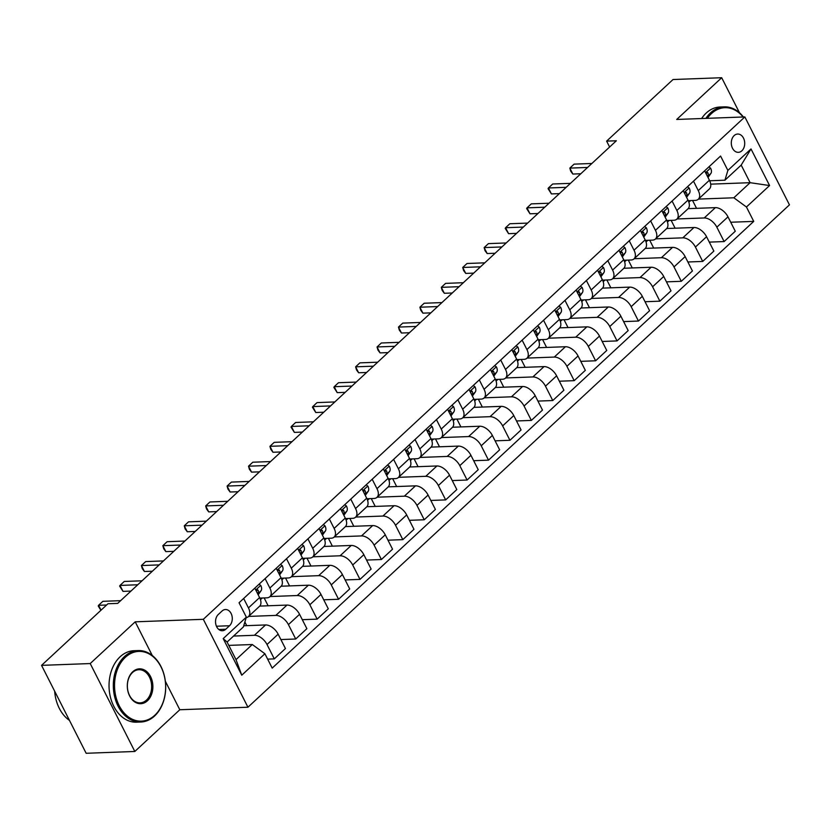 <?xml version="1.0" encoding="UTF-8"?>
<svg xmlns="http://www.w3.org/2000/svg" width="831" height="831" viewBox="0 0 831 831"><rect width="100%" height="100%" fill="white"/><g stroke="black" fill="none" stroke-linecap="round" stroke-linejoin="round"><path stroke-width="1.25" d="M734.147 135.588A9.151 6.7 87.9 0 0 731.664 145.965A9.151 6.7 87.9 0 0 738.343 152.333A9.151 6.7 87.9 0 0 741.865 150.795A9.151 6.7 87.9 0 0 744.347 140.418A9.151 6.7 87.9 0 0 737.668 134.04A9.151 6.7 87.9 0 0 734.147 135.588M247.939 707.223L789.45 204.852L744.846 116.932L203.335 619.303L247.939 707.223L179.808 709.747L165.338 681.233M152.291 655.524L135.204 621.827L90.215 663.553L134.819 751.473L179.808 709.747M134.819 751.473L86.154 753.281L41.55 665.361L90.215 663.553M41.55 665.361L107.957 603.753L117.69 603.389L616.363 140.761L606.63 141.125L609.622 147.025M225.762 629.244L229.533 625.743A8.871 6.492 87.9 0 0 231.932 615.688A8.871 6.492 87.9 0 0 225.471 609.518A8.871 6.492 87.9 0 0 222.064 611.014L218.293 614.504A8.871 6.492 87.9 0 0 215.883 624.569A8.871 6.492 87.9 0 0 222.355 630.739A8.871 6.492 87.9 0 0 225.762 629.244L218.844 629.493M264.902 653.737L241.769 675.198L223.207 638.603L246.34 617.142L243.379 626.938L227.092 642.041L236.014 659.627L252.292 644.524L264.902 653.737L272.194 668.114L753.738 221.389L730.719 222.241M710.702 184.15L750.113 182.685L741.19 165.099L724.912 180.202L727.873 170.417L720.581 156.041L239.048 602.766L246.34 617.142M727.873 170.417L751.006 148.946L769.579 185.542L746.446 207.002L753.738 221.389M739.465 112.736L721.692 77.719L673.027 79.527L606.63 141.125M721.692 77.719L676.714 119.456L744.846 116.932M135.204 621.827L203.335 619.303M724.912 180.202L709.664 180.774M693.501 181.158L698.279 190.59A11.437 6.596 47.1 0 1 698.269 199.263A11.437 6.596 47.1 0 1 695.318 200.385L688.245 200.645M672.082 201.04L676.86 210.461A11.437 6.596 47.1 0 1 676.85 219.135A11.437 6.596 47.1 0 1 673.899 220.257L666.826 220.516M650.652 220.911L655.441 230.332A11.437 6.596 47.1 0 1 655.43 239.006A11.437 6.596 47.1 0 1 652.47 240.128L645.407 240.388M629.233 240.782L634.022 250.204A11.437 6.596 47.1 0 1 634.011 258.877A11.437 6.596 47.1 0 1 631.051 259.999L623.988 260.259M607.814 260.654L612.592 270.075A11.437 6.596 47.1 0 1 612.592 278.749A11.437 6.596 47.1 0 1 609.632 279.87L602.568 280.13M586.395 280.525L591.173 289.946A11.437 6.596 47.1 0 1 591.173 298.62A11.437 6.596 47.1 0 1 588.213 299.742L581.149 300.001M564.976 300.396L569.754 309.818A11.437 6.596 47.1 0 1 569.744 318.502A11.437 6.596 47.1 0 1 566.794 319.613L559.72 319.873M543.557 320.267L548.335 329.699A11.437 6.596 47.1 0 1 548.325 338.373A11.437 6.596 47.1 0 1 545.375 339.484L538.301 339.754M522.128 340.139L526.916 349.571A11.437 6.596 47.1 0 1 526.906 358.244A11.437 6.596 47.1 0 1 523.946 359.356L516.882 359.626M500.709 360.01L505.497 369.442A11.437 6.596 47.1 0 1 505.487 378.115A11.437 6.596 47.1 0 1 502.526 379.237L495.463 379.497M479.29 379.881L484.068 389.313A11.437 6.596 47.1 0 1 484.068 397.987A11.437 6.596 47.1 0 1 481.107 399.109L474.044 399.368M457.871 399.763L462.649 409.184A11.437 6.596 47.1 0 1 462.649 417.858A11.437 6.596 47.1 0 1 459.688 418.98L452.625 419.24M436.452 419.634L441.23 429.056A11.437 6.596 47.1 0 1 441.23 437.729A11.437 6.596 47.1 0 1 438.269 438.851L431.196 439.111M415.033 439.506L419.811 448.927A11.437 6.596 47.1 0 1 419.8 457.601A11.437 6.596 47.1 0 1 416.85 458.722L409.776 458.982M393.614 459.377L398.392 468.798A11.437 6.596 47.1 0 1 398.381 477.472A11.437 6.596 47.1 0 1 395.421 478.594L388.357 478.853M372.184 479.248L376.973 488.67A11.437 6.596 47.1 0 1 376.962 497.343A11.437 6.596 47.1 0 1 374.002 498.465L366.938 498.725M350.765 499.119L355.554 508.541A11.437 6.596 47.1 0 1 355.543 517.225A11.437 6.596 47.1 0 1 352.583 518.336L345.519 518.596M329.346 518.991L334.124 528.412A11.437 6.596 47.1 0 1 334.124 537.096A11.437 6.596 47.1 0 1 331.164 538.208L324.1 538.478M307.927 538.862L312.705 548.294A11.437 6.596 47.1 0 1 312.705 556.967A11.437 6.596 47.1 0 1 309.745 558.079L302.671 558.349M286.508 558.733L291.286 568.165A11.437 6.596 47.1 0 1 291.276 576.839A11.437 6.596 47.1 0 1 288.326 577.961L281.252 578.22M265.089 578.605L269.867 588.036A11.437 6.596 47.1 0 1 269.857 596.71A11.437 6.596 47.1 0 1 266.907 597.832L259.833 598.091M228.795 645.386L252.292 644.524M233.542 636.058L254.4 635.289A11.437 6.596 47.1 0 1 267.011 644.503L274.303 658.879L267.634 659.128M243.732 625.764L265.546 624.954A11.437 6.596 47.1 0 1 278.146 634.167L285.438 648.544L274.303 658.879M248.614 616.415L275.819 615.407A11.437 6.596 47.1 0 1 288.43 624.632L295.722 639.008L280.878 639.558M259.739 606.09L286.965 605.082A11.437 6.596 47.1 0 1 299.565 614.296L306.868 628.672L295.722 639.008M260.456 599.67L262.264 597.998M270.033 596.544L297.238 595.536A11.437 6.596 47.1 0 1 309.849 604.76L317.141 619.137L302.307 619.687M281.158 586.219L308.384 585.211A11.437 6.596 47.1 0 1 320.995 594.425L328.287 608.801L317.141 619.137M281.875 579.799L283.683 578.127M291.452 576.672L318.668 575.665A11.437 6.596 47.1 0 1 331.268 584.889L338.57 599.265L323.726 599.805M302.588 566.347L329.803 565.329A11.437 6.596 47.1 0 1 342.414 574.553L349.706 588.93L338.57 599.265M303.294 559.928L305.102 558.255M312.872 556.801L340.087 555.794A11.437 6.596 47.1 0 1 352.697 565.007L359.989 579.384L345.145 579.934M324.007 546.466L351.222 545.458A11.437 6.596 47.1 0 1 363.833 554.682L371.125 569.058L359.989 579.384M324.713 540.057L326.521 538.384M334.301 536.93L361.506 535.922A11.437 6.596 47.1 0 1 374.116 545.136L381.408 559.512L366.564 560.063M345.426 526.594L372.641 525.587A11.437 6.596 47.1 0 1 385.252 534.811L392.544 549.187L381.408 559.512M346.143 520.185L347.94 518.513M355.72 517.059L382.925 516.051A11.437 6.596 47.1 0 1 395.535 525.265L402.827 539.641L387.984 540.192M366.845 506.723L394.06 505.715A11.437 6.596 47.1 0 1 406.671 514.929L413.963 529.305L402.827 539.641M367.562 500.314L369.359 498.642M377.139 497.187L404.344 496.18A11.437 6.596 47.1 0 1 416.954 505.393L424.246 519.77L409.403 520.32M388.264 486.852L415.49 485.844A11.437 6.596 47.1 0 1 428.09 495.058L435.392 509.434L424.246 519.77M388.981 480.443L390.788 478.77M398.558 477.316L425.763 476.308A11.437 6.596 47.1 0 1 438.373 485.522L445.665 499.898L430.832 500.449M409.683 466.98L436.909 465.973A11.437 6.596 47.1 0 1 449.519 475.187L456.811 489.563L445.665 499.898M410.4 460.571L412.207 458.889M419.977 457.445L447.192 456.437A11.437 6.596 47.1 0 1 459.792 465.651L467.095 480.027L452.251 480.578M431.102 447.109L458.328 446.102A11.437 6.596 47.1 0 1 470.938 455.315L478.23 469.692L467.095 480.027M431.819 440.7L433.626 439.017M441.396 437.573L468.611 436.566A11.437 6.596 47.1 0 1 481.222 445.78L488.514 460.156L473.67 460.706M452.531 427.238L479.747 426.23A11.437 6.596 47.1 0 1 492.357 435.444L499.649 449.82L488.514 460.156M453.238 420.818L455.045 419.146M462.815 417.692L490.03 416.684A11.437 6.596 47.1 0 1 502.641 425.908L509.933 440.285L495.089 440.835M473.95 407.367L501.166 406.359A11.437 6.596 47.1 0 1 513.776 415.573L521.068 429.949L509.933 440.285M474.657 400.947L476.464 399.275M484.244 397.82L511.449 396.813A11.437 6.596 47.1 0 1 524.06 406.037L531.352 420.413L516.508 420.964M495.369 387.495L522.585 386.488A11.437 6.596 47.1 0 1 535.195 395.701L542.487 410.078L531.352 420.413M496.086 381.076L497.883 379.403M505.664 377.949L532.868 376.942A11.437 6.596 47.1 0 1 545.479 386.166L552.771 400.542L537.927 401.082M516.789 367.624L544.014 366.606A11.437 6.596 47.1 0 1 556.614 375.83L563.917 390.206L552.771 400.542M517.505 361.205L519.313 359.532M527.083 358.078L554.287 357.07A11.437 6.596 47.1 0 1 566.898 366.284L574.19 380.66L559.356 381.211M538.208 347.742L565.433 346.735A11.437 6.596 47.1 0 1 578.044 355.959L585.336 370.335L574.19 380.66M538.924 341.333L540.732 339.661M548.502 338.207L575.717 337.199A11.437 6.596 47.1 0 1 588.317 346.413L595.619 360.789L580.776 361.34M559.627 327.871L586.852 326.863A11.437 6.596 47.1 0 1 599.463 336.088L606.755 350.464L595.619 360.789M560.343 321.462L562.151 319.79M569.921 318.335L597.136 317.328A11.437 6.596 47.1 0 1 609.746 326.541L617.038 340.918L602.195 341.468M581.056 308L608.271 306.992A11.437 6.596 47.1 0 1 620.882 316.206L628.174 330.582L617.038 340.918M581.762 301.591L583.57 299.918M591.34 298.464L618.555 297.456A11.437 6.596 47.1 0 1 631.165 306.67L638.457 321.046L623.614 321.597M602.475 288.128L629.69 287.121A11.437 6.596 47.1 0 1 642.301 296.335L649.593 310.711L638.457 321.046M603.181 281.719L604.989 280.047M612.769 278.593L639.974 277.585A11.437 6.596 47.1 0 1 652.584 286.799L659.876 301.175L645.033 301.726M623.894 268.257L651.109 267.25A11.437 6.596 47.1 0 1 663.72 276.463L671.012 290.84L659.876 301.175M624.611 261.848L626.408 260.165M634.188 258.721L661.393 257.714A11.437 6.596 47.1 0 1 674.003 266.928L681.295 281.304L666.452 281.854M645.313 248.386L672.528 247.378A11.437 6.596 47.1 0 1 685.139 256.592L692.431 270.968L681.295 281.304M646.03 241.977L647.837 240.294M655.607 238.85L682.812 237.843A11.437 6.596 47.1 0 1 695.422 247.056L702.714 261.433L687.871 261.983M666.732 228.515L693.958 227.507A11.437 6.596 47.1 0 1 706.558 236.721L713.86 251.097L702.714 261.433M667.449 222.095L669.256 220.423M677.026 218.969L704.231 217.961A11.437 6.596 47.1 0 1 716.841 227.185L724.133 241.561L709.3 242.112M688.151 208.643L715.377 207.636A11.437 6.596 47.1 0 1 727.987 216.849L735.279 231.226L724.133 241.561M688.868 202.224L690.675 200.551M698.445 199.097L733.835 197.788L750.113 182.685L769.579 185.542M243.66 598.486L248.448 607.908A11.437 6.596 47.1 0 1 248.438 616.581A11.437 6.596 47.1 0 1 246.194 617.63M254.805 588.151L259.584 597.572A11.437 6.596 47.1 0 1 259.573 606.246L248.438 616.581M246.703 625.65L244.865 622.014M268.122 605.778L264.144 597.925M276.224 568.279L281.003 577.701A11.437 6.596 47.1 0 1 281.003 586.374L269.857 596.71M289.552 585.907L285.563 578.054M297.643 548.408L302.422 557.83A11.437 6.596 47.1 0 1 302.422 566.503L291.276 576.839M310.971 566.036L306.992 558.183M319.062 528.526L323.851 537.958A11.437 6.596 47.1 0 1 323.841 546.632L312.705 556.967M332.39 546.164L328.411 538.311M340.481 508.655L345.27 518.087A11.437 6.596 47.1 0 1 345.26 526.761L334.124 537.096M353.809 526.283L349.83 518.44M361.911 488.784L366.689 498.216A11.437 6.596 47.1 0 1 366.679 506.889L355.543 517.225M375.228 506.411L371.249 498.569M383.33 468.913L388.108 478.334A11.437 6.596 47.1 0 1 388.098 487.018L376.962 497.343M396.647 486.54L392.668 478.698M404.749 449.041L409.527 458.463A11.437 6.596 47.1 0 1 409.527 467.147L398.381 477.472M418.076 466.669L414.087 458.826M426.168 429.17L430.946 438.591A11.437 6.596 47.1 0 1 430.946 447.265L419.8 457.601M439.495 446.798L435.517 438.955M447.587 409.299L452.365 418.72A11.437 6.596 47.1 0 1 452.365 427.394L441.23 437.729M460.914 426.926L456.936 419.084M469.006 389.427L473.795 398.849A11.437 6.596 47.1 0 1 473.784 407.522L462.649 417.858M482.333 407.055L478.355 399.202M490.425 369.556L495.214 378.978A11.437 6.596 47.1 0 1 495.203 387.651L484.068 397.987M503.752 387.184L499.774 379.331M511.854 349.685L516.633 359.106A11.437 6.596 47.1 0 1 516.622 367.78L505.487 378.115M525.171 367.312L521.193 359.459M533.273 329.803L538.052 339.235A11.437 6.596 47.1 0 1 538.052 347.909L526.906 358.244M546.601 347.441L542.612 339.588M554.692 309.932L559.471 319.364A11.437 6.596 47.1 0 1 559.471 328.037L548.325 338.373M568.02 327.559L564.031 319.717M576.112 290.061L580.89 299.492A11.437 6.596 47.1 0 1 580.89 308.166L569.744 318.502M589.439 307.688L585.46 299.846M597.531 270.189L602.319 279.611A11.437 6.596 47.1 0 1 602.309 288.295L591.173 298.62M610.858 287.817L606.879 279.974M618.95 250.318L623.738 259.739A11.437 6.596 47.1 0 1 623.728 268.423L612.592 278.749M632.277 267.946L628.298 260.103M640.379 230.447L645.157 239.868A11.437 6.596 47.1 0 1 645.147 248.542L634.011 258.877M653.696 248.074L649.717 240.232M661.798 210.575L666.576 219.997A11.437 6.596 47.1 0 1 666.566 228.67L655.43 239.006M675.115 228.203L671.136 220.36M683.217 190.704L687.995 200.126A11.437 6.596 47.1 0 1 687.995 208.799L676.85 219.135M746.446 207.002L733.835 197.788M696.544 208.332L692.555 200.479M704.636 170.833L709.414 180.254A11.437 6.596 47.1 0 1 709.414 188.928L698.269 199.263M227.092 642.041L223.207 638.603M236.014 659.627L241.769 675.198M751.006 148.946L741.19 165.099M106.607 604.999L98.577 605.3L102.867 601.322L120.63 600.668M100.894 610.307L98.235 605.986L98.577 605.3L101.05 610.162M259.064 584.193L260.778 585.502A7.583 4.363 47.1 0 1 261.059 590.737L258.181 594.799M137.759 584.764L119.996 585.429L124.286 581.451L142.049 580.796M257.714 593.885L257.807 593.76A7.583 4.363 -132.9 0 0 258.181 590.311L257.298 589.543L256.135 590.779M130.966 591.07L123.009 591.371L119.996 585.429L119.654 586.115L123.009 591.371M280.483 564.322L282.197 565.631A7.583 4.363 47.1 0 1 282.478 570.866L279.6 574.927M159.188 564.893L141.415 565.558L145.705 561.579L163.468 560.925M279.133 574.013L279.226 573.889A7.583 4.363 -132.9 0 0 279.6 570.44L278.728 569.671L277.564 570.907M152.385 571.198L144.438 571.499L141.415 565.558L142.288 568.612L144.438 571.499M301.913 544.45L303.616 545.759A7.583 4.363 47.1 0 1 303.897 550.995L301.019 555.056M180.607 545.022L162.845 545.687L167.124 541.708L184.887 541.054M300.552 554.142L300.645 554.007A7.583 4.363 -132.9 0 0 301.03 550.569L300.147 549.8L298.983 551.036M173.814 551.327L165.857 551.618L162.845 545.687L163.707 548.74L165.857 551.618M323.332 524.579L325.035 525.888A7.583 4.363 47.1 0 1 325.326 531.123L322.438 535.185M202.026 525.15L184.264 525.805L188.544 521.837L206.306 521.172M321.971 534.271L322.064 534.136A7.583 4.363 -132.9 0 0 322.449 530.697L321.566 529.929L320.402 531.165M195.233 531.456L187.276 531.747L184.264 525.805L185.126 528.869L187.276 531.747M125.388 657.279A34.892 25.543 87.9 0 0 119.186 705.664A34.892 25.543 87.9 0 0 154.795 715.262A34.892 25.543 87.9 0 0 160.996 666.878A34.892 25.543 87.9 0 0 125.388 657.279M154.576 716A35.754 26.177 -92.1 0 1 140.834 722.014A35.754 26.177 -92.1 0 1 114.74 697.136A35.754 26.177 -92.1 0 1 124.442 656.594A35.754 26.177 -92.1 0 1 138.185 650.569A35.754 26.177 -92.1 0 1 164.268 675.447A35.754 26.177 -92.1 0 1 154.576 716M132.731 671.78A17.441 12.777 -92.1 0 1 150.546 676.569A17.441 12.777 -92.1 0 1 147.44 700.772A17.441 12.777 -92.1 0 1 129.636 695.973A17.441 12.777 -92.1 0 1 132.731 671.78M146.495 700.076A16.589 12.143 87.9 0 0 150.993 681.264A16.589 12.143 87.9 0 0 138.891 669.713A16.589 12.143 87.9 0 0 132.513 672.508A16.589 12.143 87.9 0 0 128.016 691.33A16.589 12.143 87.9 0 0 140.117 702.87A16.589 12.143 87.9 0 0 146.495 700.076M69.461 720.373A35.754 26.177 -92.1 0 1 54.659 691.195M140.834 722.014L136.544 722.181A35.754 26.177 -92.1 0 1 110.461 697.302A35.754 26.177 -92.1 0 1 120.152 656.75A35.754 26.177 -92.1 0 1 133.905 650.725L138.185 650.569M743.101 116.994A34.892 25.543 87.9 0 0 711.45 113.577A34.892 25.543 87.9 0 0 707.378 118.314M705.903 118.366A35.754 26.177 -92.1 0 1 710.505 112.881A35.754 26.177 -92.1 0 1 724.248 106.867A35.754 26.177 -92.1 0 1 743.402 116.984M701.624 118.532A35.754 26.177 -92.1 0 1 706.225 113.037A35.754 26.177 -92.1 0 1 719.968 107.022L724.248 106.867M344.751 504.697L346.454 506.017A7.583 4.363 47.1 0 1 346.745 511.242L343.857 515.313M223.446 505.279L205.683 505.934L209.963 501.966L227.736 501.301M343.39 514.399L343.483 514.264A7.583 4.363 -132.9 0 0 343.868 510.826L342.985 510.057L341.821 511.294M216.652 511.584L208.695 511.875L205.683 505.934L206.545 508.998L208.695 511.875M366.17 484.826L367.884 486.145A7.583 4.363 47.1 0 1 368.164 491.37L365.276 495.442M244.865 485.408L227.102 486.062L231.392 482.094L249.155 481.429M364.819 494.518L364.902 494.393A7.583 4.363 -132.9 0 0 365.287 490.955L364.404 490.186L363.24 491.422M238.071 491.713L230.114 492.004L227.102 486.062L227.964 489.127L230.114 492.004M387.589 464.955L389.303 466.264A7.583 4.363 47.1 0 1 389.583 471.499L386.706 475.571M266.284 465.537L248.521 466.191L252.811 462.213L270.574 461.558M386.238 474.646L386.332 474.522A7.583 4.363 -132.9 0 0 386.706 471.084L385.823 470.315L384.66 471.551M259.49 471.842L251.533 472.133L248.521 466.191L249.383 469.255L251.533 472.133M409.008 445.084L410.722 446.392A7.583 4.363 47.1 0 1 411.002 451.628L408.125 455.7M287.713 445.665L269.94 446.32L274.23 442.341L291.993 441.687M407.657 454.775L407.751 454.65A7.583 4.363 -132.9 0 0 408.125 451.212L407.242 450.444L406.089 451.68M280.909 451.971L272.963 452.261L269.94 446.32L270.813 449.384L272.963 452.261M430.437 425.212L432.141 426.521A7.583 4.363 47.1 0 1 432.421 431.756L429.544 435.818M309.132 425.794L291.369 426.448L295.649 422.47L313.412 421.816M429.076 434.904L429.17 434.779A7.583 4.363 -132.9 0 0 429.554 431.341L428.671 430.572L427.508 431.808M302.339 432.089L294.382 432.39L291.369 426.448L291.027 427.134L294.382 432.39M451.856 405.341L453.56 406.65A7.583 4.363 47.1 0 1 453.84 411.885L450.963 415.947M330.551 405.912L312.788 406.577L317.068 402.599L334.831 401.944M450.495 415.033L450.589 414.908A7.583 4.363 -132.9 0 0 450.973 411.459L450.09 410.691L448.927 411.927M323.758 412.218L315.801 412.519L312.788 406.577L312.446 407.263L315.801 412.519M473.275 385.47L474.979 386.779A7.583 4.363 47.1 0 1 475.27 392.014L472.382 396.075M351.97 386.041L334.207 386.706L338.487 382.727L356.25 382.073M471.915 395.161L472.008 395.037A7.583 4.363 -132.9 0 0 472.392 391.588L471.509 390.819L470.346 392.055M345.177 392.346L337.22 392.648L334.207 386.706L333.865 387.391L337.22 392.648M494.694 365.598L496.408 366.907A7.583 4.363 47.1 0 1 496.689 372.143L493.801 376.204M373.389 366.17L355.626 366.835L359.906 362.856L377.679 362.202M493.344 375.29L493.427 375.165A7.583 4.363 -132.9 0 0 493.811 371.717L492.928 370.948L491.765 372.184M366.596 372.475L358.639 372.776L355.626 366.835L356.489 369.888L358.639 372.776M516.113 345.727L517.827 347.036A7.583 4.363 47.1 0 1 518.108 352.271L515.23 356.333M394.808 346.298L377.045 346.963L381.336 342.985L399.098 342.33M514.763 355.419L514.846 355.284A7.583 4.363 -132.9 0 0 515.23 351.845L514.347 351.077L513.184 352.313M388.015 352.604L380.058 352.895L377.045 346.963L377.908 350.017L380.058 352.895M537.532 325.856L539.246 327.165A7.583 4.363 47.1 0 1 539.527 332.4L536.649 336.462M416.238 326.427L398.465 327.082L402.755 323.114L420.517 322.449M536.182 335.547L536.275 335.412A7.583 4.363 -132.9 0 0 536.649 331.974L535.766 331.205L534.603 332.442M409.434 332.732L401.477 333.023L398.465 327.082L399.337 330.146L401.477 333.023M558.951 305.974L560.665 307.293A7.583 4.363 47.1 0 1 560.946 312.518L558.068 316.59M437.657 306.556L419.894 307.21L424.174 303.242L441.936 302.577M557.601 315.676L557.694 315.541A7.583 4.363 -132.9 0 0 558.079 312.103L557.196 311.334L556.032 312.57M430.863 312.861L422.906 313.152L419.894 307.21L420.756 310.275L422.906 313.152M580.381 286.103L582.084 287.422A7.583 4.363 47.1 0 1 582.365 292.647L579.487 296.719M459.076 286.685L441.313 287.339L445.593 283.371L463.355 282.706M579.02 295.794L579.114 295.67A7.583 4.363 -132.9 0 0 579.498 292.232L578.615 291.463L577.452 292.699M452.282 292.99L444.325 293.281L441.313 287.339L442.175 290.403L444.325 293.281M601.8 266.232L603.503 267.54A7.583 4.363 47.1 0 1 603.794 272.776L600.906 276.848M480.495 266.813L462.732 267.468L467.012 263.489L484.774 262.835M600.439 275.923L600.533 275.799A7.583 4.363 -132.9 0 0 600.917 272.36L600.034 271.592L598.871 272.828M473.701 273.119L465.744 273.409L462.732 267.468L463.594 270.532L465.744 273.409M623.219 246.36L624.922 247.669A7.583 4.363 47.1 0 1 625.213 252.904L622.326 256.976M501.914 246.942L484.151 247.596L488.431 243.618L506.204 242.964M621.868 256.052L621.952 255.927A7.583 4.363 -132.9 0 0 622.336 252.489L621.453 251.72L620.29 252.956M495.12 253.247L487.163 253.538L484.151 247.596L485.013 250.661L487.163 253.538M644.638 226.489L646.352 227.798A7.583 4.363 47.1 0 1 646.632 233.033L643.755 237.095M523.333 227.071L505.57 227.725L509.86 223.747L527.623 223.092M643.287 236.181L643.371 236.056A7.583 4.363 -132.9 0 0 643.755 232.618L642.872 231.849L641.709 233.085M516.539 233.366L508.582 233.667L505.57 227.725L505.227 228.411L508.582 233.667M666.057 206.618L667.771 207.927A7.583 4.363 47.1 0 1 668.051 213.162L665.174 217.223M544.752 207.189L526.989 207.854L531.279 203.875L549.042 203.221M664.707 216.309L664.8 216.185A7.583 4.363 -132.9 0 0 665.174 212.736L664.291 211.967L663.128 213.203M537.958 213.494L530.001 213.796L526.989 207.854L526.646 208.539L530.001 213.796M687.476 186.746L689.19 188.055A7.583 4.363 47.1 0 1 689.47 193.291L686.593 197.352M566.181 187.318L548.408 187.983L552.698 184.004L570.461 183.35M686.126 196.438L686.219 196.313A7.583 4.363 -132.9 0 0 686.593 192.865L685.72 192.096L684.557 193.332M559.377 193.623L551.431 193.924L548.408 187.983L548.076 188.668L551.431 193.924M708.905 166.875L710.609 168.184A7.583 4.363 47.1 0 1 710.889 173.419L708.012 177.481M587.6 167.446L569.837 168.111L574.117 164.133L591.88 163.478M707.545 176.567L707.638 176.442A7.583 4.363 -132.9 0 0 708.022 172.993L707.139 172.225L705.976 173.461M580.807 173.752L572.85 174.053L569.837 168.111L570.7 171.165L572.85 174.053M265.546 624.954L254.4 635.289M286.965 605.082L275.819 615.407M308.384 585.211L297.238 595.536M329.803 565.329L318.668 575.665M351.222 545.458L340.087 555.794M372.641 525.587L361.506 535.922M394.06 505.715L382.925 516.051M415.49 485.844L404.344 496.18M436.909 465.973L425.763 476.308M458.328 446.102L447.192 456.437M479.747 426.23L468.611 436.566M501.166 406.359L490.03 416.684M522.585 386.488L511.449 396.813M544.014 366.606L532.868 376.942M565.433 346.735L554.287 357.07M586.852 326.863L575.717 337.199M608.271 306.992L597.136 317.328M629.69 287.121L618.555 297.456M651.109 267.25L639.974 277.585M672.528 247.378L661.393 257.714M693.958 227.507L682.812 237.843M715.377 207.636L704.231 217.961M278.146 634.167L267.011 644.503M259.584 597.572L248.448 607.908M281.003 577.701L269.867 588.036M299.565 614.296L288.43 624.632M302.422 557.83L291.286 568.165M320.995 594.425L309.849 604.76M323.851 537.958L312.705 548.294M342.414 574.553L331.268 584.889M345.27 518.087L334.124 528.412M363.833 554.682L352.697 565.007M366.689 498.216L355.554 508.541M385.252 534.811L374.116 545.136M388.108 478.334L376.973 488.67M406.671 514.929L395.535 525.265M409.527 458.463L398.392 468.798M428.09 495.058L416.954 505.393M430.946 438.591L419.811 448.927M449.519 475.187L438.373 485.522M452.365 418.72L441.23 429.056M470.938 455.315L459.792 465.651M473.795 398.849L462.649 409.184M492.357 435.444L481.222 445.78M495.214 378.978L484.068 389.313M513.776 415.573L502.641 425.908M516.633 359.106L505.497 369.442M535.195 395.701L524.06 406.037M538.052 339.235L526.916 349.571M556.614 375.83L545.479 386.166M559.471 319.364L548.335 329.699M578.044 355.959L566.898 366.284M580.89 299.492L569.754 309.818M599.463 336.088L588.317 346.413M602.319 279.611L591.173 289.946M620.882 316.206L609.746 326.541M623.738 259.739L612.592 270.075M642.301 296.335L631.165 306.67M645.157 239.868L634.022 250.204M663.72 276.463L652.584 286.799M666.576 219.997L655.441 230.332M685.139 256.592L674.003 266.928M687.995 200.126L676.86 210.461M706.558 236.721L695.422 247.056M709.414 180.254L698.279 190.59M727.987 216.849L716.841 227.185M216.444 626.231L229.533 625.743M260.674 585.419L255.74 590M261.059 590.737L257.807 593.76M256.28 590.384L258.181 590.311M282.093 565.547L277.159 570.128M282.478 570.866L279.226 573.889M277.699 570.513L279.6 570.44M303.512 545.676L298.578 550.257M303.897 550.995L300.645 554.007M299.118 550.641L301.03 550.569M324.931 525.805L320.008 530.386M325.326 531.123L322.064 534.136M320.537 530.77L322.449 530.697M346.361 505.934L341.427 510.514M346.745 511.242L343.483 514.264M341.957 510.899L343.868 510.826M367.78 486.062L362.846 490.633M368.164 491.37L364.902 494.393M363.376 491.028L365.287 490.955M389.199 466.191L384.265 470.762M389.583 471.499L386.332 474.522M384.805 471.156L386.706 471.084M410.618 446.32L405.684 450.89M411.002 451.628L407.751 454.65M406.224 451.275L408.125 451.212M432.037 426.448L427.103 431.019M432.421 431.756L429.17 434.779M427.643 431.403L429.554 431.341M453.456 406.577L448.532 411.148M453.84 411.885L450.589 414.908M449.062 411.532L450.973 411.459M474.885 386.695L469.951 391.276M475.27 392.014L472.008 395.037M470.481 391.661L472.392 391.588M496.304 366.824L491.37 371.405M496.689 372.143L493.427 375.165M491.9 371.789L493.811 371.717M517.723 346.953L512.789 351.534M518.108 352.271L514.846 355.284M513.329 351.918L515.23 351.845M539.142 327.082L534.208 331.662M539.527 332.4L536.275 335.412M534.749 332.047L536.649 331.974M560.561 307.21L555.627 311.791M560.946 312.518L557.694 315.541M556.168 312.176L558.079 312.103M581.98 287.339L577.057 291.91M582.365 292.647L579.114 295.67M577.587 292.304L579.498 292.232M603.399 267.468L598.476 272.038M603.794 272.776L600.533 275.799M599.006 272.433L600.917 272.36M624.829 247.596L619.895 252.167M625.213 252.904L621.952 255.927M620.425 252.551L622.336 252.489M646.248 227.725L641.314 232.296M646.632 233.033L643.371 236.056M641.844 232.68L643.755 232.618M667.667 207.854L662.733 212.424M668.051 213.162L664.8 216.185M663.273 212.809L665.174 212.736M689.086 187.972L684.152 192.553M689.47 193.291L686.219 196.313M684.692 192.937L686.593 192.865M710.505 168.101L705.571 172.682M710.889 173.419L707.638 176.442M706.111 173.066L708.022 172.993"/></g></svg>
